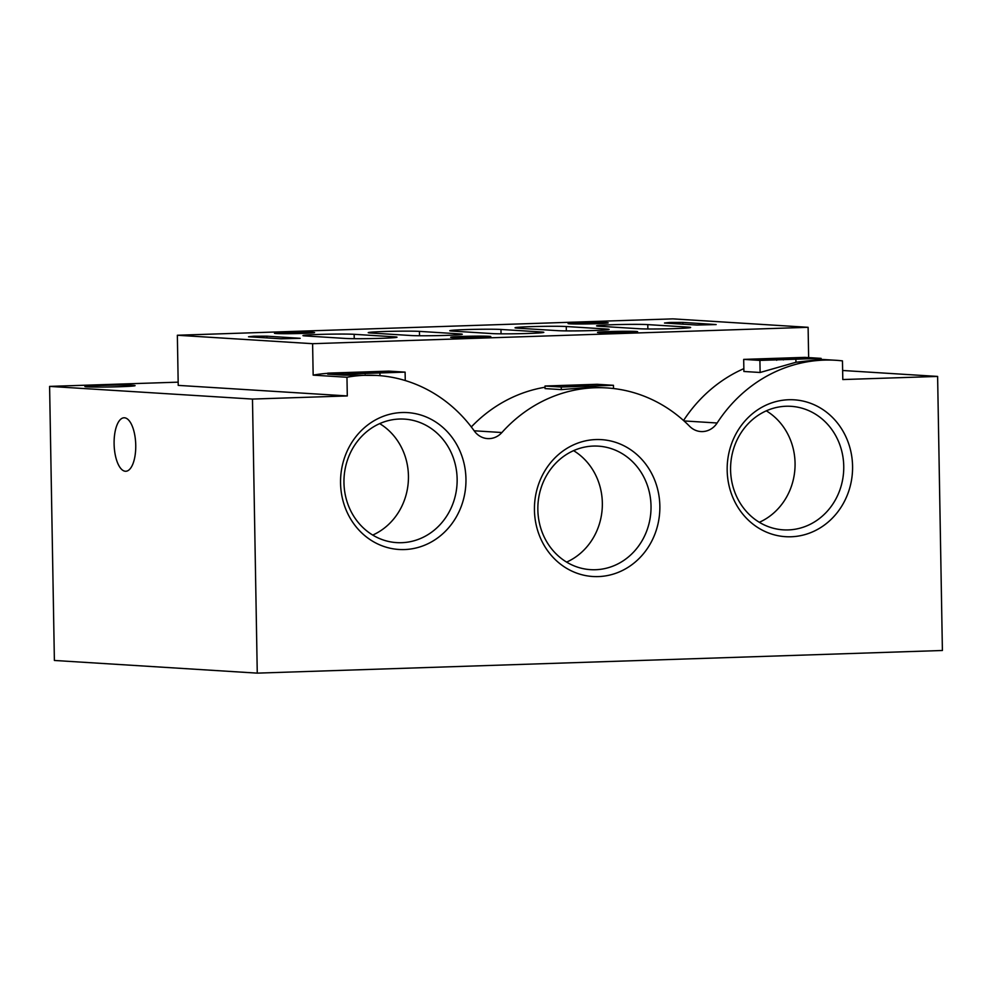 <?xml version="1.0" encoding="UTF-8"?>
<svg xmlns="http://www.w3.org/2000/svg" width="992" height="992" viewBox="0 0 992 992"><rect width="100%" height="100%" fill="white"/><g stroke="black" fill="none" stroke-linecap="round" stroke-linejoin="round"><path stroke-width="1.49" d="M465.955 478.962A68.572 62.694 -86.4 0 1 404.451 549.556A68.572 62.694 -86.4 0 1 340.554 483.104A68.572 62.694 -86.4 0 1 402.058 412.523A68.572 62.694 -86.4 0 1 465.955 478.962M343.964 482.732A61.876 56.569 93.6 0 0 396.688 542.624A61.876 56.569 93.6 0 0 457.138 479A61.876 56.569 93.6 0 0 404.401 419.108A61.876 56.569 93.6 0 0 343.964 482.732M659.854 505.994A68.572 62.694 -86.4 0 1 598.337 576.588A68.572 62.694 -86.4 0 1 534.44 510.136A68.572 62.694 -86.4 0 1 595.956 439.555A68.572 62.694 -86.4 0 1 659.854 505.994M537.85 509.764A61.876 56.569 93.6 0 0 590.587 569.656A61.876 56.569 93.6 0 0 651.025 506.032A61.876 56.569 93.6 0 0 598.3 446.14A61.876 56.569 93.6 0 0 537.85 509.764M852.574 466.178A68.572 62.694 -86.4 0 1 791.07 536.771A68.572 62.694 -86.4 0 1 727.173 470.332A68.572 62.694 -86.4 0 1 788.677 399.739A68.572 62.694 -86.4 0 1 852.574 466.178M730.583 469.96A61.876 56.569 93.6 0 0 783.308 529.852A61.876 56.569 93.6 0 0 843.746 466.215A61.876 56.569 93.6 0 0 791.021 406.323A61.876 56.569 93.6 0 0 730.583 469.96M669.612 322.462L664.491 323.02L696.954 325.041L716.162 324.57L682.843 322.412L669.612 322.462M253.642 336.214L248.521 336.772L280.984 338.793L300.192 338.309L266.873 336.164L253.642 336.214M465.682 329.592A26.759 0.942 -1 0 0 449.748 330.733A26.759 0.942 -1 0 0 452.03 331.068L492.615 333.61A26.759 0.942 -1 0 0 522.61 333.622A26.759 0.942 -1 0 0 543.827 332.332A26.759 0.942 -1 0 0 541.545 331.985L500.972 329.456A26.759 0.942 -1 0 0 465.682 329.592M612.498 324.731A26.759 0.942 -1 0 0 596.564 325.884A26.759 0.942 -1 0 0 598.846 326.219L639.418 328.749A26.759 0.942 -1 0 0 669.426 328.774A26.759 0.942 -1 0 0 690.643 327.484A26.759 0.942 -1 0 0 688.361 327.137L647.788 324.607A26.759 0.942 -1 0 0 612.498 324.731M318.866 334.44A26.759 0.942 -1 0 0 302.932 335.581A26.759 0.942 -1 0 0 305.214 335.928L345.799 338.458A26.759 0.942 -1 0 0 375.794 338.483A26.759 0.942 -1 0 0 397.023 337.181A26.759 0.942 -1 0 0 394.729 336.846L354.156 334.304A26.759 0.942 -1 0 0 318.866 334.44M530.98 326.653A26.759 0.942 -1 0 0 515.046 327.794A26.759 0.942 -1 0 0 517.328 328.141L557.901 330.671A26.759 0.942 -1 0 0 587.909 330.696A26.759 0.942 -1 0 0 609.125 329.394A26.759 0.942 -1 0 0 606.844 329.059L566.271 326.517A26.759 0.942 -1 0 0 530.98 326.653M384.164 331.514A26.759 0.942 -1 0 0 368.23 332.655A26.759 0.942 -1 0 0 370.512 332.99L411.085 335.532A26.759 0.942 -1 0 0 441.093 335.544A26.759 0.942 -1 0 0 462.309 334.254A26.759 0.942 -1 0 0 460.028 333.907L419.455 331.378A26.759 0.942 -1 0 0 384.164 331.514M478.838 337.416A20.063 0.707 -1 0 0 490.792 336.561A20.063 0.707 -1 0 0 462.607 336.412A20.063 0.707 -1 0 0 450.653 337.268A20.063 0.707 -1 0 0 478.838 337.416M596.266 323.727A20.063 0.707 -1 0 0 608.22 322.871A20.063 0.707 -1 0 0 580.035 322.71A20.063 0.707 -1 0 0 568.081 323.566A20.063 0.707 -1 0 0 596.266 323.727M302.634 333.424A20.063 0.707 -1 0 0 314.588 332.568A20.063 0.707 -1 0 0 286.403 332.419A20.063 0.707 -1 0 0 274.462 333.275A20.063 0.707 -1 0 0 302.634 333.424M625.654 332.568A20.063 0.707 -1 0 0 637.608 331.712A20.063 0.707 -1 0 0 609.423 331.551A20.063 0.707 -1 0 0 597.469 332.407A20.063 0.707 -1 0 0 625.654 332.568M372.732 535.072A61.876 56.569 93.6 0 0 408.444 475.949A61.876 56.569 93.6 0 0 379.688 423.621M759.339 522.288A61.876 56.569 93.6 0 0 795.063 463.177A61.876 56.569 93.6 0 0 766.295 410.837M566.618 562.104A61.876 56.569 93.6 0 0 602.342 502.994A61.876 56.569 93.6 0 0 573.574 450.653M99.857 385.454A25.085 0.88 179 0 1 135.086 385.64A25.085 0.88 179 0 1 120.144 386.719A25.085 0.88 179 0 1 84.915 386.52A25.085 0.88 179 0 1 99.857 385.454M114.105 443.846A26.759 10.8 -91.9 0 0 125.81 471.262A26.759 10.8 -91.9 0 0 135.743 445.197A26.759 10.8 -91.9 0 0 124.037 417.781A26.759 10.8 -91.9 0 0 114.105 443.846M561.249 387.029L613.453 385.305L597.221 384.288L545.017 386.012L561.249 387.029L561.298 389.608L545.067 388.591L545.017 386.012M587.748 385.38L577.307 385.801L580.047 386.223L568.614 385.504L588.479 385.268M374.902 371.963L387.773 372.521L374.902 371.963M343.939 374.145L405.108 372.124L388.876 371.12L327.707 373.141L343.939 374.145L343.951 375.162L327.72 374.145L327.707 373.141M367.362 372.608L376.117 372.905L359.65 373.451L348.217 372.732L368.069 372.496M781.473 358.757L806.186 358.682L780.605 358.633M783.358 359.91L783.94 358.67M797.543 358.484L796.539 358.608M795.671 359.687L795.051 358.261M759.909 360.406L821.091 358.372L804.859 357.368L743.69 359.389L759.909 360.406L760.12 372.484L743.901 371.479L743.69 359.389M778.918 359.005L787.673 359.302L771.206 359.848L759.773 359.129L779.625 358.893M471.312 426.932A147.176 134.552 -86.4 0 1 545.042 387.24M937.614 376.427L942.4 650.492L257.263 673.134L252.476 399.069L347.299 395.932L346.964 377.258A147.176 134.552 -86.4 0 1 377.034 375.447A147.176 134.552 -86.4 0 1 474.337 431.024A20.063 18.352 93.6 0 0 487.605 438.6A20.063 18.352 93.6 0 0 501.902 432.524A147.176 134.552 -86.4 0 1 606.782 387.922A147.176 134.552 -86.4 0 1 689.638 426.312A20.063 18.352 93.6 0 0 700.935 431.557A20.063 18.352 93.6 0 0 717.129 423.001A147.176 134.552 -86.4 0 1 835.834 360.282A147.176 134.552 -86.4 0 1 842.468 360.877L842.803 379.552L937.614 376.427L842.642 370.487M606.782 387.922L591.976 387.202L561.298 389.608M683.55 420.521A147.176 134.552 -86.4 0 1 743.851 368.64M821.091 358.372L821.103 359.389L795.956 362.266L760.12 372.484M346.964 377.258L313.162 375.137A147.176 134.552 -86.4 0 1 327.707 373.352M377.034 375.447L343.951 375.162M257.263 673.134L54.386 660.461L49.6 386.396L178.176 382.156M252.476 399.069L49.6 386.396M347.299 395.932L178.225 385.38L177.357 335.246L672.861 318.866L808.108 327.31L312.604 343.691L313.162 375.137M808.641 357.604L808.108 327.31M312.604 343.691L177.357 335.246M405.108 372.124L405.257 380.556M613.453 385.305L613.502 388.517M795.906 359.724L795.956 362.266M591.976 387.202L591.964 386.458M379.936 373.476L379.973 375.67M767.994 358.968L776.24 358.881L767.994 358.968M776.686 360.282L776.24 358.881M356.438 372.57L364.684 372.484L356.438 372.57M365.13 373.885L364.684 372.484M576.848 385.342L585.082 385.256L576.848 385.342M585.54 386.657L585.082 385.256M501.902 432.524L474.164 430.788M717.129 423.001L684.009 420.93M460.04 334.676L460.028 333.907M419.529 335.755L419.455 331.378M566.345 330.906L566.271 326.517M606.856 329.815L606.844 329.059M354.231 338.681L354.156 334.304M394.742 337.602L394.729 336.846M688.374 327.906L688.361 327.137M647.863 328.984L647.788 324.607M541.558 332.754L541.545 331.985M501.047 333.833L500.972 329.456M266.898 337.912L266.873 336.164M682.88 324.161L682.843 322.412M835.834 360.282L821.103 359.364"/></g></svg>
